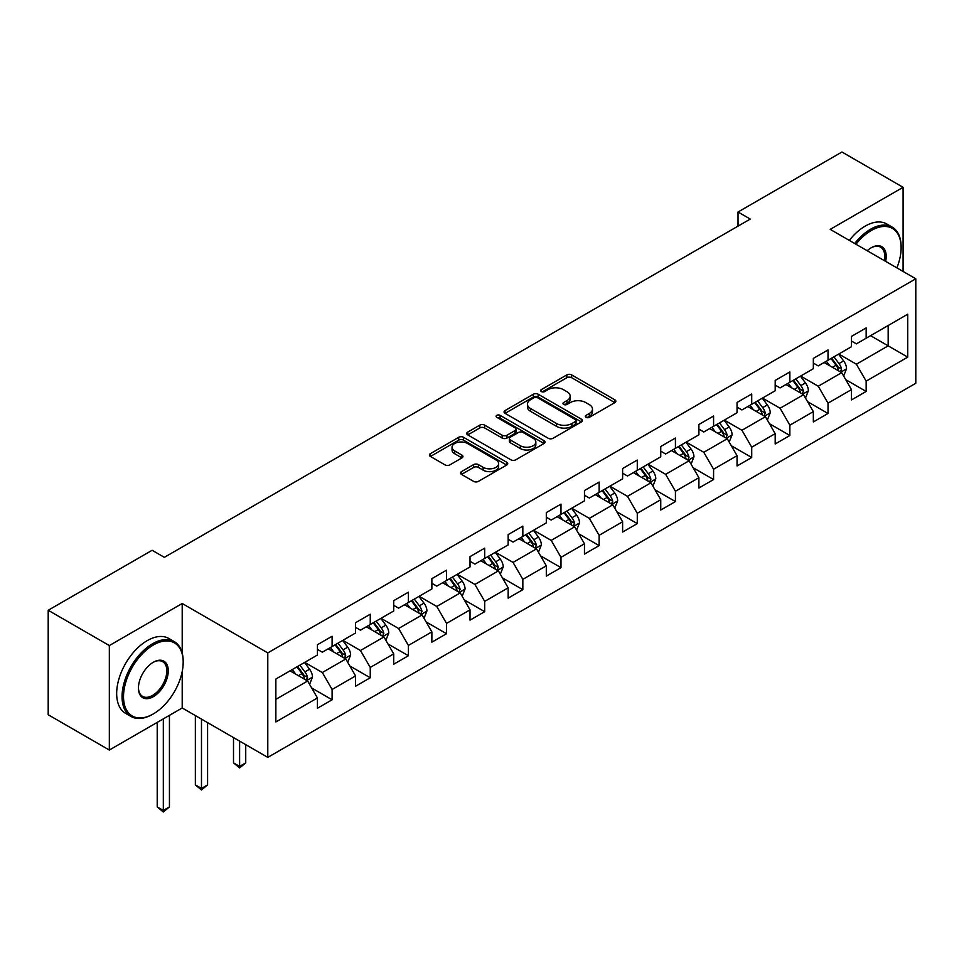 <?xml version="1.0" encoding="UTF-8"?>
<svg xmlns="http://www.w3.org/2000/svg" width="964" height="964" viewBox="0 0 964 964"><rect width="100%" height="100%" fill="white"/><g stroke="black" fill="none" stroke-linecap="round" stroke-linejoin="round"><path stroke-width="1.45" d="M585.992 417.328A2.374 1.374 0 0 0 589.353 417.328L614.863 402.603A3.398 1.964 0 0 0 615.851 401.217A3.398 1.964 0 0 0 614.863 399.831L571.652 374.888A3.398 1.964 0 0 0 566.856 374.888L541.346 389.613A2.374 1.374 0 0 0 540.659 390.577A2.374 1.374 0 0 0 541.346 391.553A2.374 1.374 0 0 0 544.708 391.553L548.01 389.637A10.857 6.266 0 0 1 563.374 389.637L566.977 391.721A10.857 6.266 0 0 1 570.158 396.156A10.857 6.266 0 0 1 566.977 400.59L563.675 402.494A2.374 1.374 0 0 0 562.976 403.47A2.374 1.374 0 0 0 563.675 404.434A2.374 1.374 0 0 0 567.037 404.434L570.339 402.53A10.857 6.266 0 0 1 585.69 402.53L589.293 404.603A10.857 6.266 0 0 1 592.474 409.037A10.857 6.266 0 0 1 589.293 413.472L585.992 415.388A2.374 1.374 0 0 0 585.305 416.352A2.374 1.374 0 0 0 585.992 417.328L585.992 415.388M461.479 471.613A3.398 1.964 0 0 0 460.491 472.999A3.398 1.964 0 0 0 461.479 474.384L473.601 481.385A3.398 1.964 0 0 0 478.409 481.385L506.727 465.022A3.398 1.964 0 0 0 507.727 463.636A3.398 1.964 0 0 0 506.727 462.25L463.527 437.307A3.398 1.964 0 0 0 458.719 437.307L430.402 453.658A3.398 1.964 0 0 0 429.402 455.044A3.398 1.964 0 0 0 430.402 456.43L445.043 464.889A3.398 1.964 0 0 0 449.839 464.889L461.961 457.888A3.398 1.964 0 0 0 462.961 456.502A3.398 1.964 0 0 0 461.961 455.116L454.707 450.923A9.086 5.242 0 0 1 452.044 447.224A9.086 5.242 0 0 1 457.647 442.38A9.086 5.242 0 0 1 467.54 443.512L495.99 459.936A9.086 5.242 0 0 1 498.641 463.636A9.086 5.242 0 0 1 493.038 468.48A9.086 5.242 0 0 1 483.145 467.347L478.409 464.612A3.398 1.964 0 0 0 473.601 464.612L461.479 471.613L461.479 474.384M182.208 603.5L109.33 645.567L48.2 610.272L48.2 714.746L109.33 750.04L182.208 707.974L267.787 757.379L267.787 652.905L182.208 603.5L182.208 653.086M903.087 271.438L903.087 187.305L830.209 229.372L915.8 278.789L267.787 652.905M903.087 187.305L841.946 152.011L738.026 212.008L738.026 226.13M48.2 610.272L152.131 550.275L164.35 557.337L750.257 219.069L738.026 212.008M548.251 438.283A3.398 1.964 0 0 0 553.047 438.283L581.376 421.931A3.398 1.964 0 0 0 582.364 420.545A3.398 1.964 0 0 0 581.376 419.159L538.165 394.216A3.398 1.964 0 0 0 533.369 394.216L505.052 410.568A3.398 1.964 0 0 0 504.052 411.953A3.398 1.964 0 0 0 505.052 413.339L548.251 438.283M497.713 417.834A2.374 1.374 0 0 1 500.123 418.171L500.123 415.351L544.045 440.705A3.398 1.964 0 0 1 545.046 442.09A3.398 1.964 0 0 1 544.045 443.476L515.728 459.828A3.398 1.964 0 0 1 510.932 459.828L467.721 434.885L467.721 432.113A3.398 1.964 0 0 0 466.733 433.499A3.398 1.964 0 0 0 467.721 434.885M467.721 432.113L479.843 425.112A3.398 1.964 0 0 1 484.639 425.112L502.172 435.234A3.398 1.964 0 0 0 506.968 435.234L515.005 430.595A3.398 1.964 0 0 0 516.005 429.209A3.398 1.964 0 0 0 515.005 427.823L496.761 417.292A2.374 1.374 0 0 1 496.074 416.315A2.374 1.374 0 0 1 497.532 415.05A2.374 1.374 0 0 1 500.123 415.351M267.787 757.379L915.8 383.262L915.8 278.789M311.685 687.995L332.098 699.78L332.098 689.477L355.571 675.921L355.571 686.223L370.248 677.764L370.248 667.45L393.722 653.893L393.722 664.208L408.399 655.737L408.399 645.434L431.872 631.878L431.872 642.181L446.537 633.71L446.537 623.407L470.022 609.851L470.022 620.153L484.687 611.682L484.687 601.379L508.161 587.823L508.161 598.138L522.837 589.667L522.837 579.352L546.311 565.808L546.311 576.111L560.988 567.639L560.988 557.337L584.461 543.78L584.461 554.083L599.126 545.612L599.126 535.309L622.611 521.753L622.611 532.056L637.276 523.597L637.276 513.282L660.75 499.726L660.75 510.04L675.427 501.569L675.427 491.254L698.9 477.71L698.9 488.013L713.577 479.542L713.577 469.239L737.05 455.683L737.05 465.986L751.715 457.514L751.715 447.212L775.189 433.655L775.189 443.97L789.865 435.499L789.865 425.184L813.339 411.64L813.339 421.943L828.016 413.472L828.016 403.169L851.489 389.613L851.489 399.915L866.154 391.444L866.154 381.142L907.726 357.138L907.726 314.216L888.169 325.519L888.169 345.847L907.726 357.138M332.098 699.78L317.433 708.251L317.433 697.948L275.861 721.952L275.861 679.03L317.433 655.026L317.433 644.723L332.098 636.252L332.098 646.555L355.571 632.999L355.571 622.696L370.248 614.225L370.248 624.527L393.722 610.983L393.722 600.668L408.399 592.197L408.399 602.512L431.872 588.956L431.872 578.653L446.537 570.182L446.537 580.485L470.022 566.928L470.022 556.626L484.687 548.154L484.687 558.457L508.161 544.913L508.161 534.598L522.837 526.127L522.837 536.442L546.311 522.886L546.311 512.583L560.988 504.112L560.988 514.414L584.461 500.858L584.461 490.556L599.126 482.084L599.126 492.387L622.611 478.831L622.611 468.528L637.276 460.057L637.276 470.36L660.75 456.816L660.75 446.501L675.427 438.03L675.427 448.344L698.9 434.788L698.9 424.485L713.577 416.014L713.577 426.317L737.05 412.761L737.05 402.458L751.715 393.987L751.715 404.29L775.189 390.745L775.189 380.431L789.865 371.959L789.865 382.274L813.339 368.718L813.339 358.415L828.016 349.944L828.016 360.247L851.489 346.691L851.489 336.388L866.154 327.917L866.154 338.219L907.726 314.216M328.194 648.82L345.799 658.978L322.325 672.535L304.708 662.364M317.433 649.387L322.325 652.206L332.098 646.555M322.325 672.535L332.098 689.477M345.799 658.978L355.571 675.921M366.332 626.793L383.937 636.963L360.464 650.507L342.859 640.349M355.571 627.359L360.464 630.179L370.248 624.527M360.464 650.507L370.248 667.45M383.937 636.963L393.722 653.893M404.482 604.765L422.087 614.936L398.614 628.492L381.009 618.322M393.722 605.332L398.614 608.151L408.399 602.512M398.614 628.492L408.399 645.434M422.087 614.936L431.872 631.878M442.633 582.75L460.238 592.908L436.764 606.464L419.159 596.294M431.872 583.304L436.764 586.136L446.537 580.485M436.764 606.464L446.537 623.407M460.238 592.908L470.022 609.851M480.783 560.723L498.388 570.881L474.903 584.437L457.298 574.279M470.022 561.289L474.903 564.109L484.687 558.457M474.903 584.437L484.687 601.379M498.388 570.881L508.161 587.823M518.921 538.695L536.526 548.865L513.053 562.41L495.448 552.252M508.161 539.262L513.053 542.081L522.837 536.442M513.053 562.41L522.837 579.352M536.526 548.865L546.311 565.808M557.072 516.668L574.677 526.838L551.203 540.394L533.598 530.224M546.311 517.234L551.203 520.066L560.988 514.414M551.203 540.394L560.988 557.337M574.677 526.838L584.461 543.78M595.222 494.653L612.827 504.811L589.353 518.367L571.748 508.197M584.461 495.219L589.353 498.039L599.126 492.387M589.353 518.367L599.126 535.309M612.827 504.811L622.611 521.753M633.36 472.625L650.977 482.795L627.492 496.339L609.887 486.181M622.611 473.191L627.492 476.011L637.276 470.36M627.492 496.339L637.276 513.282M650.977 482.795L660.75 499.726M671.51 450.598L689.115 460.768L665.642 474.324L648.037 464.154M660.75 451.164L665.642 453.984L675.427 448.344M665.642 474.324L675.427 491.254M689.115 460.768L698.9 477.71M709.661 428.582L727.266 438.741L703.792 452.297L686.187 442.127M698.9 429.137L703.792 431.968L713.577 426.317M703.792 452.297L713.577 469.239M727.266 438.741L737.05 455.683M747.811 406.555L765.416 416.713L741.943 430.269L724.326 420.111M737.05 407.121L741.943 409.941L751.715 404.29M741.943 430.269L751.715 447.212M765.416 416.713L775.189 433.655M785.949 384.528L803.554 394.698L780.081 408.242L762.476 398.084M775.189 385.094L780.081 387.914L789.865 382.274M780.081 408.242L789.865 425.184M803.554 394.698L813.339 411.64M824.1 362.5L841.705 372.67L818.231 386.227L800.626 376.056M813.339 363.067L818.231 365.898L828.016 360.247M818.231 386.227L828.016 403.169M841.705 372.67L851.489 389.613M870.564 335.677L888.169 345.847L856.381 364.199L838.776 354.029M851.489 341.039L856.381 343.871L866.154 338.219M856.381 364.199L866.154 381.142M109.33 645.567L109.33 750.04M275.861 699.358L307.649 681.006L290.043 670.836M307.649 681.006L317.433 697.948M845.741 379.659L866.154 391.444M807.591 401.687L828.016 413.472M769.453 423.702L789.865 435.499M731.302 445.729L751.715 457.514M693.152 467.757L713.577 479.542M655.002 489.772L675.427 501.569M616.864 511.8L637.276 523.597M578.713 533.827L599.126 545.612M540.563 555.854L560.988 567.639M502.413 577.87L522.837 589.667M464.274 599.897L484.687 611.682M426.124 621.925L446.537 633.71M387.974 643.952L408.399 655.737M349.836 665.967L370.248 677.764M182.208 707.974L182.208 671.547M586.943 417.653L589.293 416.303A10.857 6.266 0 0 0 592.474 411.869L592.474 409.037M570.158 396.156L570.158 398.976A10.857 6.266 0 0 1 566.977 403.41L564.627 404.772M614.815 402.627L571.652 377.707A3.398 1.964 0 0 0 566.856 377.707L542.298 391.878M581.376 419.159L581.376 421.931L538.165 397.035A3.398 1.964 0 0 0 533.369 397.035L505.088 413.363M575.375 421.509A2.374 1.374 0 0 0 576.074 420.545A2.374 1.374 0 0 0 575.375 419.569L537.454 397.674A2.374 1.374 0 0 0 534.092 397.674L530.61 399.686A10.857 6.266 0 0 0 527.428 404.121A10.857 6.266 0 0 0 530.61 408.555L556.529 423.521A10.857 6.266 0 0 0 571.893 423.521L575.375 421.509L575.375 424.341A2.374 1.374 0 0 0 576.074 423.365L576.074 420.545M527.428 404.121L527.428 406.941A10.857 6.266 0 0 0 530.61 411.375L530.61 408.555M575.375 424.341L571.893 426.353A10.857 6.266 0 0 1 556.529 426.353L530.61 411.375M467.769 434.909L479.843 427.944L479.843 425.112M516.005 429.209L516.005 432.029A3.398 1.964 0 0 1 515.005 433.414L506.968 438.054A3.398 1.964 0 0 1 502.172 438.054L484.639 427.944A3.398 1.964 0 0 0 479.843 427.944M500.123 418.171L544.009 443.5M520.343 445.729A9.086 5.242 0 0 0 530.248 446.862A9.086 5.242 0 0 0 535.851 442.018A9.086 5.242 0 0 0 533.188 438.319L523.163 432.535A3.398 1.964 0 0 0 518.367 432.535L510.33 437.174A3.398 1.964 0 0 0 509.329 438.56A3.398 1.964 0 0 0 510.33 439.946L520.343 445.729L520.343 448.549A9.086 5.242 0 0 0 530.248 449.694A9.086 5.242 0 0 0 535.851 444.85L535.851 442.018M509.329 438.56L509.329 441.379A3.398 1.964 0 0 0 510.33 442.765L510.33 439.946M520.343 448.549L510.33 442.765M498.641 463.636L498.641 466.468A9.086 5.242 0 0 1 493.038 471.312A9.086 5.242 0 0 1 483.145 470.167L478.409 467.432A3.398 1.964 0 0 0 473.601 467.432L461.527 474.409M452.044 447.224L452.044 450.043A9.086 5.242 0 0 0 454.707 453.755L454.707 450.923M461.961 455.116L461.961 457.888L454.707 453.755M506.678 465.058L463.527 440.138A3.398 1.964 0 0 0 458.719 440.138L430.438 456.466L430.402 453.658M843.645 376.02L846.549 368.682A9.17 5.29 -120 0 0 843.621 360.885L838.572 354.149M829.775 365.778L826.353 361.211M840.283 371.851L841.596 369.079A9.17 5.29 -120 0 0 838.981 363.573L833.932 356.825M831.631 358.15L837.234 365.633A4.663 2.699 60 0 1 838.078 367.043L841.596 369.079M830.992 358.524L836.041 365.26A9.17 5.29 60 0 1 838.668 370.779M896.894 267.872A42.187 24.353 120 0 0 901.123 247.724A42.187 24.353 120 0 0 871.299 230.504A42.187 24.353 120 0 0 855.972 244.241M854.707 243.506A43.223 24.956 -60 0 1 870.564 229.227A43.223 24.956 -60 0 1 892.17 227.094A43.223 24.956 -60 0 1 901.123 246.88A43.223 24.956 -60 0 1 901.123 247.302M867.214 250.736A21.1 12.183 -60 0 1 871.299 247.724L871.299 247.724A21.1 12.183 -60 0 1 885.639 261.377M849.32 240.41A43.223 24.956 -60 0 1 865.178 226.13A43.223 24.956 -60 0 1 886.796 223.985L892.17 227.094M884.313 260.605A20.063 11.58 120 0 0 880.59 247.158A20.063 11.58 120 0 0 870.926 247.941M152.613 714.324L153.348 713.902A42.187 24.353 120 0 0 183.184 662.232A42.187 24.353 120 0 0 153.348 645A42.187 24.353 120 0 0 123.513 696.671A42.187 24.353 120 0 0 153.348 713.902L152.613 714.324A43.223 24.956 -60 0 1 131.008 716.469A43.223 24.956 -60 0 1 124.38 681.825A43.223 24.956 -60 0 1 152.613 643.735A43.223 24.956 -60 0 1 174.231 641.59A43.223 24.956 -60 0 1 183.184 661.376A43.223 24.956 -60 0 1 183.184 661.81M153.348 696.671A21.1 12.183 -60 0 1 138.43 688.067A21.1 12.183 -60 0 1 153.348 662.232L153.348 662.232A21.1 12.183 -60 0 1 168.266 670.836A21.1 12.183 -60 0 1 153.348 696.671M138.442 687.633A20.063 11.58 120 0 0 142.588 696.394A20.063 11.58 120 0 0 152.613 695.406A20.063 11.58 120 0 0 165.724 677.728A20.063 11.58 120 0 0 162.639 661.653A20.063 11.58 120 0 0 152.975 662.449M131.008 716.469L125.621 713.36A43.223 24.956 -60 0 1 118.994 678.716A43.223 24.956 -60 0 1 147.239 640.626A43.223 24.956 -60 0 1 168.845 638.481L174.231 641.59M805.494 398.036L808.398 390.709A9.17 5.29 -120 0 0 805.47 382.913L800.433 376.165M791.625 387.805L788.203 383.226M802.144 393.878L803.458 391.107A9.17 5.29 -120 0 0 800.831 385.588L795.782 378.852M793.493 380.178L799.084 387.649A4.663 2.699 60 0 1 799.939 389.07L803.458 391.107M792.854 380.551L797.891 387.287A9.17 5.29 60 0 1 800.518 392.794M767.344 420.063L770.248 412.737A9.17 5.29 -120 0 0 767.332 404.928L762.283 398.192M753.486 409.833L750.052 405.254M763.994 415.894L765.308 413.122A9.17 5.29 -120 0 0 762.681 407.615L757.632 400.879M755.342 402.205L760.933 409.676A4.663 2.699 60 0 1 761.789 411.098L765.308 413.122M754.704 402.566L759.753 409.314A9.17 5.29 60 0 1 762.367 414.821M729.194 442.09L732.11 434.764A9.17 5.29 -120 0 0 729.182 426.956L724.133 420.22M715.336 431.86L711.914 427.281M725.844 437.921L727.157 435.15A9.17 5.29 -120 0 0 724.53 429.643L719.493 422.907M717.192 424.232L722.795 431.703A4.663 2.699 60 0 1 723.639 433.113L727.157 435.15M716.553 424.594L721.602 431.33A9.17 5.29 60 0 1 724.229 436.849M691.055 464.106L693.96 456.779A9.17 5.29 -120 0 0 691.031 448.983L685.982 442.247M677.186 453.875L673.764 449.296M687.706 459.949L689.007 457.177A9.17 5.29 -120 0 0 686.392 451.658L681.343 444.922M679.042 446.248L684.645 453.731A4.663 2.699 60 0 1 685.488 455.141L689.007 457.177M678.403 446.621L683.452 453.357A9.17 5.29 60 0 1 686.079 458.864M652.905 486.133L655.809 478.807A9.17 5.29 -120 0 0 652.893 470.998L647.844 464.262M639.048 475.903L635.613 471.324M649.555 481.976L650.869 479.204A9.17 5.29 -120 0 0 648.242 473.686L643.193 466.95M640.903 468.275L646.495 475.746A4.663 2.699 60 0 1 647.35 477.168L650.869 479.204M640.265 468.649L645.302 475.385A9.17 5.29 60 0 1 647.929 480.891M614.755 508.161L617.671 500.834A9.17 5.29 -120 0 0 614.743 493.026L609.694 486.29M600.897 497.93L597.463 493.351M611.405 503.991L612.718 501.22A9.17 5.29 -120 0 0 610.091 495.713L605.043 488.977M602.753 490.302L608.356 497.773A4.663 2.699 60 0 1 609.2 499.195L612.718 501.22M602.114 490.664L607.163 497.4A9.17 5.29 60 0 1 609.778 502.919M576.605 530.188L579.521 522.862A9.17 5.29 -120 0 0 576.593 515.053L571.544 508.317M562.747 519.945L559.325 515.379M573.255 526.019L574.568 523.247A9.17 5.29 -120 0 0 571.953 517.74L566.904 510.992M564.603 512.318L570.206 519.801A4.663 2.699 60 0 1 571.049 521.211L574.568 523.247M563.964 512.691L569.013 519.427A9.17 5.29 60 0 1 571.64 524.946M538.466 552.203L541.37 544.877A9.17 5.29 -120 0 0 538.442 537.081L533.405 530.345M524.597 541.973L521.175 537.394M535.116 548.046L536.43 545.275A9.17 5.29 -120 0 0 533.803 539.756L528.754 533.02M526.452 534.345L532.056 541.816A4.663 2.699 60 0 1 532.911 543.238L536.43 545.275M525.814 534.719L530.863 541.455A9.17 5.29 60 0 1 533.49 546.962M500.316 574.231L503.22 566.904A9.17 5.29 -120 0 0 500.304 559.096L495.255 552.36M486.459 564L483.024 559.421M496.966 570.061L498.28 567.29A9.17 5.29 -120 0 0 495.653 561.783L490.604 555.047M488.314 556.373L493.905 563.844A4.663 2.699 60 0 1 494.761 565.266L498.28 567.29M487.676 556.734L492.724 563.482A9.17 5.29 60 0 1 495.339 568.989M462.166 596.258L465.082 588.932A9.17 5.29 -120 0 0 462.154 581.123L457.105 574.387M448.308 586.028L444.874 581.449M458.816 592.089L460.129 589.317A9.17 5.29 -120 0 0 457.502 583.81L452.465 577.075M450.164 578.4L455.767 585.871A4.663 2.699 60 0 1 456.611 587.281L460.129 589.317M449.525 578.762L454.574 585.497A9.17 5.29 60 0 1 457.201 591.016M424.027 618.273L426.932 610.947A9.17 5.29 -120 0 0 424.003 603.151L418.954 596.415M410.158 608.043L406.736 603.464M420.666 614.116L421.979 611.345A9.17 5.29 -120 0 0 419.364 605.826L414.315 599.09M412.014 600.415L417.617 607.898A4.663 2.699 60 0 1 418.46 609.308L421.979 611.345M411.375 600.789L416.424 607.525A9.17 5.29 60 0 1 419.051 613.032M385.877 640.301L388.781 632.974A9.17 5.29 -120 0 0 385.853 625.166L380.816 618.43M372.008 630.07L368.585 625.491M382.527 636.144L383.841 633.372A9.17 5.29 -120 0 0 381.214 627.853L376.165 621.117M373.875 622.443L379.467 629.914A4.663 2.699 60 0 1 380.322 631.336L383.841 633.372M373.237 622.816L378.274 629.552A9.17 5.29 60 0 1 380.901 635.059M239.614 741.123L239.614 766.392L245.736 762.861L245.736 744.654M245.736 762.861L239.614 767.947L233.505 762.861L233.505 737.593M233.505 762.861L239.614 766.392L239.614 767.947M347.727 662.328L350.631 655.002A9.17 5.29 -120 0 0 347.715 647.193L342.666 640.457M333.869 652.098L330.435 647.519M344.377 658.159L345.69 655.387A9.17 5.29 -120 0 0 343.064 649.881L338.015 643.145M335.725 644.47L341.316 651.941A4.663 2.699 60 0 1 342.172 653.363L345.69 655.387M335.086 644.832L340.135 651.568A9.17 5.29 60 0 1 342.75 657.087M201.476 719.096L201.476 788.419L207.585 784.889L207.585 722.626M207.585 784.889L201.476 789.974L195.355 784.889L195.355 715.565M195.355 784.889L201.476 788.419L201.476 789.974M309.577 684.356L312.493 677.029A9.17 5.29 -120 0 0 309.565 669.221L304.516 662.485M295.719 674.113L292.297 669.546M306.227 680.186L307.54 677.415A9.17 5.29 -120 0 0 304.913 671.908L299.876 665.16M297.575 666.486L303.178 673.969A4.663 2.699 60 0 1 304.022 675.378L307.54 677.415M296.936 666.859L301.985 673.595A9.17 5.29 60 0 1 304.612 679.114M163.326 718.867L163.326 810.447L169.435 806.916L169.435 715.336M169.435 806.916L163.326 811.989L157.216 806.916L157.216 722.398M157.216 806.916L163.326 810.447L163.326 811.989M589.293 416.303L589.293 413.472M563.675 404.434L563.675 402.494M566.977 403.41L566.977 400.59M541.346 391.553L541.346 389.613M566.856 377.707L566.856 374.888M571.652 377.707L571.652 374.888M614.863 402.603L614.863 399.831M505.052 413.339L505.052 410.568M533.369 397.035L533.369 394.216M538.165 397.035L538.165 394.216M556.529 426.353L556.529 423.521M571.893 426.353L571.893 423.521M484.639 427.944L484.639 425.112M502.172 438.054L502.172 435.234M506.968 438.054L506.968 435.234M515.005 433.414L515.005 430.595M544.045 443.476L544.045 440.705M473.601 467.432L473.601 464.612M478.409 467.432L478.409 464.612M483.145 470.167L483.145 467.347M458.719 440.138L458.719 437.307M463.527 440.138L463.527 437.307M506.727 465.022L506.727 462.25M840.801 372.152L846.488 368.863M838.981 363.573L843.621 360.885M832.462 367.332L836.041 365.26M802.651 394.168L808.338 390.89M800.831 385.588L805.47 382.913M794.312 389.36L797.891 387.287M764.512 416.195L770.188 412.917M762.681 407.615L767.332 404.928M756.162 411.375L759.753 409.314M726.362 438.222L732.05 434.933M724.53 429.643L729.182 426.956M718.023 433.402L721.602 431.33M688.212 460.238L693.899 456.96M686.392 451.658L691.031 448.983M679.873 455.43L683.452 453.357M650.061 482.265L655.749 478.988M648.242 473.686L652.893 470.998M641.723 477.445L645.302 475.385M611.923 504.293L617.611 501.003M610.091 495.713L614.743 493.026M603.572 499.473L607.163 497.4M573.773 526.32L579.46 523.03M571.953 517.74L576.593 515.053M565.434 521.5L569.013 519.427M535.623 548.335L541.31 545.058M533.803 539.756L538.442 537.081M527.284 543.527L530.863 541.455M497.484 570.363L503.16 567.085M495.653 561.783L500.304 559.096M489.134 565.543L492.724 563.482M459.334 592.39L465.022 589.1M457.502 583.81L462.154 581.123M450.983 587.57L454.574 585.497M421.184 614.405L426.871 611.128M419.364 605.826L424.003 603.151M412.845 609.597L416.424 607.525M383.033 636.433L388.721 633.155M381.214 627.853L385.853 625.166M374.695 631.613L378.274 629.552M344.895 658.46L350.571 655.183M343.064 649.881L347.715 647.193M336.544 653.64L340.135 651.568M306.745 680.488L312.432 677.198M304.913 671.908L309.565 669.221M298.406 675.668L301.985 673.595M901.123 247.724L901.123 246.88M183.184 662.232L183.184 661.376"/></g></svg>
